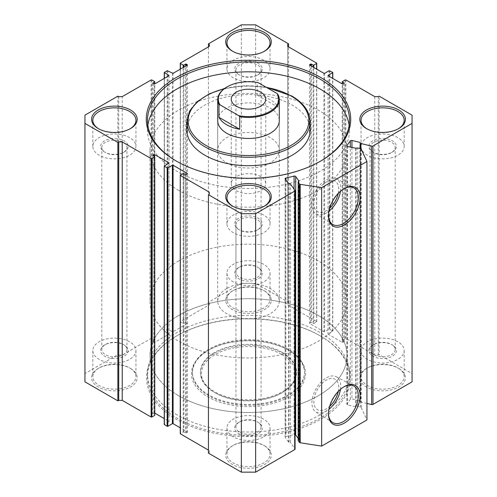 <?xml version="1.0" encoding="UTF-8"?>
<svg xmlns="http://www.w3.org/2000/svg" width="497" height="497" viewBox="0 0 497 497"><rect width="100%" height="100%" fill="white"/><g stroke="black" fill="none" stroke-linecap="round" stroke-linejoin="round"><path stroke-width="0.37" stroke-dasharray="2.48 1.86" d="M343.843 188.792A21.079 12.17 120 0 0 343.402 189.034L344.297 188.518L343.402 189.04A21.079 12.17 120 0 0 343.402 189.04A21.079 12.17 120 0 0 328.498 214.853A21.079 12.17 120 0 0 328.505 215.356M343.843 386.896A21.079 12.17 120 0 0 343.402 387.144L344.297 386.629L343.402 387.144A21.079 12.17 120 0 0 328.498 412.964A21.079 12.17 120 0 0 328.505 413.467M319.913 335.686L320.608 336.09A101.978 58.876 0 0 0 176.392 336.09A101.978 58.876 0 0 0 176.392 419.356A101.978 58.876 0 0 0 320.608 419.356A101.978 58.876 0 0 0 320.608 336.09L319.913 335.686A100.997 58.311 180 0 1 349.497 376.919A100.997 58.311 180 0 1 287.148 430.787A100.997 58.311 180 0 1 177.087 418.151A100.997 58.311 180 0 1 147.503 376.919A100.997 58.311 180 0 1 177.087 335.686A100.997 58.311 180 0 1 319.913 335.686M288.136 350.012L288.832 350.416A57.037 32.932 0 0 0 208.168 350.416A57.037 32.932 0 0 0 208.168 396.985A57.037 32.932 0 0 0 288.832 396.985A57.037 32.932 0 0 0 288.832 350.416L288.136 350.012A56.049 32.361 180 0 1 304.549 372.899A56.049 32.361 180 0 1 269.952 402.794A56.049 32.361 180 0 1 208.864 395.78A56.049 32.361 180 0 1 192.451 372.899A56.049 32.361 180 0 1 208.864 350.012A56.049 32.361 180 0 1 288.136 350.012M281.768 354.491A47.047 27.161 180 0 1 281.768 392.91A47.047 27.161 180 0 1 215.232 392.91L214.536 392.506A48.035 27.733 0 0 0 282.464 392.506A48.035 27.733 0 0 0 296.535 372.899A48.035 27.733 0 0 0 282.464 353.286A48.035 27.733 0 0 0 230.117 347.273A48.035 27.733 0 0 0 200.465 372.899A48.035 27.733 0 0 0 214.536 392.506L215.232 392.91A47.047 27.161 180 0 1 215.232 354.491A47.047 27.161 180 0 1 281.768 354.491M282.464 352.485A48.035 27.733 180 0 1 296.535 372.091A48.035 27.733 180 0 1 266.883 397.712A48.035 27.733 180 0 1 214.536 391.698A48.035 27.733 180 0 1 200.465 372.091A48.035 27.733 180 0 1 230.117 346.471A48.035 27.733 180 0 1 282.464 352.485M208.864 394.972A56.049 32.361 180 0 1 192.451 372.091A56.049 32.361 180 0 1 227.048 342.197A56.049 32.361 180 0 1 288.136 349.211A56.049 32.361 180 0 1 304.549 372.091A56.049 32.361 180 0 1 269.952 401.992A56.049 32.361 180 0 1 208.864 394.972M177.087 414.933A100.997 58.311 180 0 1 147.503 373.701A100.997 58.311 180 0 1 209.852 319.832A100.997 58.311 180 0 1 319.913 332.468A100.997 58.311 180 0 1 349.497 373.701A100.997 58.311 180 0 1 287.148 427.569A100.997 58.311 180 0 1 177.087 414.933M340.451 191.289A20.352 11.754 120 0 0 336.264 178.628A20.352 11.754 120 0 0 326.305 179.759A20.352 11.754 120 0 0 313.067 197.502A20.352 11.754 120 0 0 315.918 213.878A20.352 11.754 120 0 0 326.305 212.996A20.352 11.754 120 0 0 328.971 211.169M338.264 193.383A17.581 10.151 120 0 0 335.096 181.15A17.581 10.151 120 0 0 326.305 182.02A17.581 10.151 120 0 0 314.818 197.514A17.581 10.151 120 0 0 317.515 211.604A17.581 10.151 120 0 0 326.305 210.734A17.581 10.151 120 0 0 329.691 208.237M338.24 193.408A17.581 10.151 120 0 0 335.077 181.144A17.581 10.151 120 0 0 326.287 182.014A17.581 10.151 120 0 0 314.8 197.508A17.581 10.151 120 0 0 317.496 211.592A17.581 10.151 120 0 0 326.287 210.722A17.581 10.151 120 0 0 329.704 208.2M340.451 389.399A20.352 11.754 120 0 0 336.264 376.738A20.352 11.754 120 0 0 326.305 377.869A20.352 11.754 120 0 0 313.067 395.606A20.352 11.754 120 0 0 315.918 411.988A20.352 11.754 120 0 0 326.305 411.106A20.352 11.754 120 0 0 328.971 409.279M338.264 391.493A17.581 10.151 120 0 0 335.096 379.261A17.581 10.151 120 0 0 326.305 380.13A17.581 10.151 120 0 0 314.818 395.624A17.581 10.151 120 0 0 317.515 409.714A17.581 10.151 120 0 0 326.305 408.838A17.581 10.151 120 0 0 329.691 406.341M338.24 391.518A17.581 10.151 120 0 0 335.077 379.248A17.581 10.151 120 0 0 326.287 380.118A17.581 10.151 120 0 0 314.8 395.612A17.581 10.151 120 0 0 317.496 409.702A17.581 10.151 120 0 0 326.287 408.832A17.581 10.151 120 0 0 329.704 406.31M288.521 183.604L288.521 442.05L289.099 442.218A1.23 0.708 180 0 1 290.54 442.634L290.54 184.188M366.941 403.434L360.928 401.992A1.23 0.708 180 0 1 360.53 401.837A1.23 0.708 180 0 1 360.17 401.334A1.23 0.708 180 0 1 360.207 401.16L351.938 398.917A1.23 0.708 0 0 0 350.329 399.302L346.937 404.036A1.23 0.708 0 0 0 346.844 404.303A1.23 0.708 0 0 0 347.602 404.962L356.194 406.757A1.23 0.708 180 0 1 357.728 406.459L360.487 407.118A1.23 0.708 180 0 1 361.201 407.596L366.941 419.959M176.652 161.258A100.997 58.311 0 0 0 177.087 161.513L176.218 161.009L177.087 161.513A100.997 58.311 0 0 0 319.913 161.513A100.997 58.311 0 0 0 320.348 161.258M178.827 395.823A98.53 56.888 180 0 1 149.97 355.597A98.53 56.888 180 0 1 210.796 303.046A98.53 56.888 180 0 1 318.173 315.378A98.53 56.888 180 0 1 347.03 355.597A98.53 56.888 180 0 1 286.204 408.155A98.53 56.888 180 0 1 178.827 395.823M178.827 190.475A98.53 56.888 180 0 1 149.97 150.249A98.53 56.888 180 0 1 210.796 97.692A98.53 56.888 180 0 1 318.173 110.023A98.53 56.888 180 0 1 347.03 150.249A98.53 56.888 180 0 1 286.204 202.807A98.53 56.888 180 0 1 178.827 190.475M279.289 150.249L279.289 120.684A30.789 17.774 0 0 0 270.275 108.116A30.789 17.774 0 0 0 236.715 104.258A30.789 17.774 0 0 0 217.711 120.684L217.711 150.249A30.789 17.774 180 0 1 236.715 133.83A30.789 17.774 180 0 1 270.275 137.681A30.789 17.774 180 0 1 279.289 150.249A30.789 17.774 180 0 1 260.285 166.675A30.789 17.774 180 0 1 226.725 162.823A30.789 17.774 180 0 1 217.711 150.249M310.085 130.139A61.585 35.554 0 0 0 292.043 104.997A61.585 35.554 0 0 0 224.936 97.288A61.585 35.554 0 0 0 186.915 130.139M147.87 125.213A100.997 58.311 0 0 0 147.503 130.139A100.997 58.311 0 0 0 177.087 171.366A100.997 58.311 0 0 0 287.148 184.008A100.997 58.311 0 0 0 349.497 130.139A100.997 58.311 0 0 0 349.13 125.213M98.717 128.829A21.551 12.444 0 0 0 99.139 129.083L98.269 128.58L99.139 129.083A21.551 12.444 0 0 0 129.624 129.083A21.551 12.444 0 0 0 130.046 128.829M366.954 128.829A21.551 12.444 0 0 0 367.376 129.083L366.506 128.58L367.376 129.083A21.551 12.444 0 0 0 397.861 129.083A21.551 12.444 0 0 0 398.283 128.829M129.624 367.917L130.494 368.42A22.787 13.152 0 0 0 98.269 368.42A22.787 13.152 0 0 0 98.269 387.026A22.787 13.152 0 0 0 130.494 387.026A22.787 13.152 0 0 0 130.494 368.42L129.624 367.917A21.551 12.444 180 0 1 135.936 376.72A21.551 12.444 180 0 1 122.629 388.213A21.551 12.444 180 0 1 99.139 385.517A21.551 12.444 180 0 1 92.827 376.72A21.551 12.444 180 0 1 99.139 367.917A21.551 12.444 180 0 1 129.624 367.917M397.861 367.917L398.731 368.42A22.787 13.152 0 0 0 366.506 368.42A22.787 13.152 0 0 0 366.506 387.026A22.787 13.152 0 0 0 398.731 387.026A22.787 13.152 0 0 0 398.731 368.42L397.861 367.917A21.551 12.444 180 0 1 404.173 376.72A21.551 12.444 180 0 1 390.866 388.213A21.551 12.444 180 0 1 367.376 385.517A21.551 12.444 180 0 1 361.064 376.72A21.551 12.444 180 0 1 367.376 367.917A21.551 12.444 180 0 1 397.861 367.917M391.499 344.44L392.369 344.937A13.792 7.964 0 0 0 372.862 344.943A13.792 7.964 0 0 0 372.862 356.2A13.792 7.964 0 0 0 392.369 356.2A13.792 7.964 0 0 0 392.369 344.943A13.792 7.964 0 0 0 392.369 344.937L391.499 344.44A12.562 7.25 180 0 1 395.183 349.565A12.562 7.25 180 0 1 387.424 356.268A12.562 7.25 180 0 1 373.732 354.696A12.562 7.25 180 0 1 370.054 349.565A12.562 7.25 180 0 1 373.732 344.44A12.562 7.25 180 0 1 391.499 344.44M123.268 344.44L124.138 344.937A13.792 7.964 0 0 0 104.631 344.943A13.792 7.964 0 0 0 104.631 356.2A13.792 7.964 0 0 0 124.138 356.2A13.792 7.964 0 0 0 124.138 344.943A13.792 7.964 0 0 0 124.138 344.937L123.268 344.44A12.562 7.25 180 0 1 126.946 349.565A12.562 7.25 180 0 1 119.187 356.268A12.562 7.25 180 0 1 105.501 354.696A12.562 7.25 180 0 1 101.817 349.565A12.562 7.25 180 0 1 105.501 344.44A12.562 7.25 180 0 1 123.268 344.44M105.501 152.56L104.631 152.063A13.792 7.964 180 0 1 104.631 152.057A13.792 7.964 180 0 1 104.631 140.8A13.792 7.964 180 0 1 124.138 140.8A13.792 7.964 180 0 1 124.138 152.057A13.792 7.964 180 0 1 104.631 152.063L105.501 152.56A12.562 7.25 0 0 0 123.268 152.56A12.562 7.25 0 0 0 126.946 147.435A12.562 7.25 0 0 0 123.268 142.304A12.562 7.25 0 0 0 109.576 140.732A12.562 7.25 0 0 0 101.817 147.435A12.562 7.25 0 0 0 105.501 152.56M373.732 152.56L372.862 152.063A13.792 7.964 180 0 1 372.862 152.057A13.792 7.964 180 0 1 372.862 140.8A13.792 7.964 180 0 1 392.369 140.8A13.792 7.964 180 0 1 392.369 152.057A13.792 7.964 180 0 1 372.862 152.063L373.732 152.56A12.562 7.25 0 0 0 391.499 152.56A12.562 7.25 0 0 0 395.183 147.435A12.562 7.25 0 0 0 391.499 142.304A12.562 7.25 0 0 0 377.813 140.732A12.562 7.25 0 0 0 370.054 147.435A12.562 7.25 0 0 0 373.732 152.56M232.838 206.261A21.551 12.444 0 0 0 233.261 206.516L232.391 206.013L233.261 206.516A21.551 12.444 0 0 0 263.739 206.516A21.551 12.444 0 0 0 264.162 206.261M263.739 290.484L264.609 290.987A22.787 13.152 0 0 0 232.391 290.987A22.787 13.152 0 0 0 232.391 309.594A22.787 13.152 0 0 0 264.609 309.594A22.787 13.152 0 0 0 264.609 290.987L263.739 290.484A21.551 12.444 180 0 1 270.051 299.287A21.551 12.444 180 0 1 256.75 310.78A21.551 12.444 180 0 1 233.261 308.084A21.551 12.444 180 0 1 226.949 299.287A21.551 12.444 180 0 1 233.261 290.484A21.551 12.444 180 0 1 263.739 290.484M263.739 445.349L264.609 445.852A22.787 13.152 0 0 0 232.391 445.852A22.787 13.152 0 0 0 232.391 464.459A22.787 13.152 0 0 0 264.609 464.459A22.787 13.152 0 0 0 264.609 445.852L263.739 445.349A21.551 12.444 180 0 1 270.051 454.152A21.551 12.444 180 0 1 256.75 465.646A21.551 12.444 180 0 1 233.261 462.949A21.551 12.444 180 0 1 226.949 454.152A21.551 12.444 180 0 1 233.261 445.349A21.551 12.444 180 0 1 263.739 445.349M239.616 229.993L238.746 229.49A13.792 7.964 180 0 1 238.746 218.226A13.792 7.964 180 0 1 258.254 218.233A13.792 7.964 180 0 1 258.254 229.49A13.792 7.964 180 0 1 238.746 229.49L239.616 229.993A12.562 7.25 0 0 0 257.384 229.993A12.562 7.25 0 0 0 261.062 224.868A12.562 7.25 0 0 0 257.384 219.736A12.562 7.25 0 0 0 243.692 218.164A12.562 7.25 0 0 0 235.938 224.868A12.562 7.25 0 0 0 239.616 229.993M239.616 75.134L238.746 74.631A13.792 7.964 180 0 1 238.746 63.367A13.792 7.964 180 0 1 258.254 63.367A13.792 7.964 180 0 1 258.254 74.631A13.792 7.964 180 0 1 238.746 74.631L239.616 75.134A12.562 7.25 0 0 0 257.384 75.134A12.562 7.25 0 0 0 261.062 70.002A12.562 7.25 0 0 0 257.384 64.871A12.562 7.25 0 0 0 243.692 63.299A12.562 7.25 0 0 0 235.938 70.002A12.562 7.25 0 0 0 239.616 75.134M257.384 267.007L258.254 267.51A13.792 7.964 0 0 0 238.746 267.51A13.792 7.964 0 0 0 238.746 278.767A13.792 7.964 0 0 0 258.254 278.774A13.792 7.964 0 0 0 258.254 267.51L257.384 267.007A12.562 7.25 180 0 1 261.062 272.132A12.562 7.25 180 0 1 253.308 278.836A12.562 7.25 180 0 1 239.616 277.264A12.562 7.25 180 0 1 235.938 272.132A12.562 7.25 180 0 1 239.616 267.007A12.562 7.25 180 0 1 257.384 267.007M257.384 421.866L258.254 422.369A13.792 7.964 0 0 0 238.746 422.369A13.792 7.964 0 0 0 238.746 433.632A13.792 7.964 0 0 0 258.254 433.632A13.792 7.964 0 0 0 258.254 422.369L257.384 421.866A12.562 7.25 180 0 1 261.062 426.998A12.562 7.25 180 0 1 253.308 433.701A12.562 7.25 180 0 1 239.616 432.129A12.562 7.25 180 0 1 235.938 426.998A12.562 7.25 180 0 1 239.616 421.866A12.562 7.25 180 0 1 257.384 421.866M232.838 51.396A21.551 12.444 0 0 0 233.261 51.651L232.391 51.148L233.261 51.651A21.551 12.444 0 0 0 263.739 51.651A21.551 12.444 0 0 0 264.162 51.396M263.739 264.342A21.551 12.444 0 0 0 240.25 261.639A21.551 12.444 0 0 0 226.949 273.139A21.551 12.444 0 0 0 233.261 281.936A21.551 12.444 0 0 0 256.75 284.638A21.551 12.444 0 0 0 270.051 273.139A21.551 12.444 0 0 0 263.739 264.342M263.739 419.207A21.551 12.444 0 0 0 240.25 416.505A21.551 12.444 0 0 0 226.949 428.004A21.551 12.444 0 0 0 233.261 436.801A21.551 12.444 0 0 0 256.75 439.497A21.551 12.444 0 0 0 270.051 428.004A21.551 12.444 0 0 0 263.739 419.207M129.624 341.774A21.551 12.444 0 0 0 106.134 339.072A21.551 12.444 0 0 0 92.827 350.571A21.551 12.444 0 0 0 99.139 359.368A21.551 12.444 0 0 0 122.629 362.071A21.551 12.444 0 0 0 135.936 350.571A21.551 12.444 0 0 0 129.624 341.774M397.861 341.774A21.551 12.444 0 0 0 374.371 339.072A21.551 12.444 0 0 0 361.064 350.571A21.551 12.444 0 0 0 367.376 359.368A21.551 12.444 0 0 0 390.866 362.071A21.551 12.444 0 0 0 404.173 350.571A21.551 12.444 0 0 0 397.861 341.774M263.739 60.199A21.551 12.444 0 0 0 240.25 57.503A21.551 12.444 0 0 0 226.949 68.996A21.551 12.444 0 0 0 233.261 77.793A21.551 12.444 0 0 0 256.75 80.495A21.551 12.444 0 0 0 270.051 68.996A21.551 12.444 0 0 0 263.739 60.199M263.739 215.064A21.551 12.444 0 0 0 240.25 212.362A21.551 12.444 0 0 0 226.949 223.861A21.551 12.444 0 0 0 233.261 232.658A21.551 12.444 0 0 0 256.75 235.361A21.551 12.444 0 0 0 270.051 223.861A21.551 12.444 0 0 0 263.739 215.064M129.624 137.632A21.551 12.444 0 0 0 106.134 134.929A21.551 12.444 0 0 0 92.827 146.429A21.551 12.444 0 0 0 99.139 155.226A21.551 12.444 0 0 0 122.629 157.928A21.551 12.444 0 0 0 135.936 146.429A21.551 12.444 0 0 0 129.624 137.632M397.861 137.632A21.551 12.444 0 0 0 374.371 134.929A21.551 12.444 0 0 0 361.064 146.429A21.551 12.444 0 0 0 367.376 155.226A21.551 12.444 0 0 0 390.866 157.928A21.551 12.444 0 0 0 404.173 146.429A21.551 12.444 0 0 0 397.861 137.632M288.521 442.05L285.216 437.441L285.216 178.995M294.976 190.376L294.976 448.822L290.54 442.634M208.442 453.146L209.312 452.643L209.312 450.63L208.442 450.127M180.399 175.087L180.399 433.533L183.182 431.924L185.623 432.93L187.506 432.129L180.249 427.818M164.37 165.836L164.37 424.283L169.042 421.468L164.227 418.567M154.76 413.106L153.921 413.019L152.734 413.827L154.617 415.032L154.617 156.586L154.617 413.019M84.944 381.845L84.944 115.155M118.74 96.648L118.74 355.094L117.864 354.591L84.944 373.601M118.74 355.094L122.219 355.094L151.131 338.401L154.617 340.01L152.734 341.619L154.617 342.427L168.899 334.183L168.899 333.779L164.37 331.164L164.37 330.76L167.856 329.151L172.384 331.766L173.08 331.766L187.363 323.522L186.319 322.516L183.182 323.522L180.399 321.913L180.399 321.509L209.312 304.816L209.312 302.803L208.442 302.3L208.442 46.873M241.356 24.85L241.356 283.296L208.442 302.3M241.356 283.296L255.644 283.296L255.644 24.85M287.688 302.803L287.688 46.37L287.688 302.803L288.558 302.3L255.644 283.296M287.688 304.816L316.601 321.509L316.601 321.913L313.818 323.522L311.377 322.516L309.637 323.118L309.637 323.522L323.92 331.766L324.616 331.766L329.144 329.151L332.63 330.76L332.63 331.164L328.101 333.779L328.101 334.183L342.383 342.427L344.266 341.619L342.383 340.01L345.869 338.401L374.781 355.094L378.26 355.094L379.136 354.591L379.136 96.151M412.056 115.155L412.056 373.601L379.136 354.591M412.056 373.601L412.056 381.845M298.181 440.51A1.23 0.708 180 0 1 298.784 439.901L298.989 181.318M298.181 438.422L298.989 439.547M295.069 434.571A1.23 0.708 0 0 0 294.075 434.552L294.075 189.115M285.881 179.926L285.881 436.515L294.075 434.552M285.881 436.515A1.23 0.708 0 0 0 285.116 437.167A1.23 0.708 0 0 0 285.216 437.441M288.558 302.3L288.558 46.873M117.864 354.591L117.864 96.151M122.219 355.094L122.219 96.648M209.312 302.803L209.312 304.816M374.781 96.648L374.781 355.094M378.26 355.094L378.26 96.648M209.312 450.63L209.312 452.643M260.695 176.597A17.246 9.952 -0 0 0 241.902 174.441A17.246 9.952 -0 0 0 231.254 183.635A17.246 9.952 -0 0 0 236.305 190.674A17.246 9.952 -0 0 0 255.098 192.836A17.246 9.952 -0 0 0 265.746 183.635A17.246 9.952 -0 0 0 260.695 176.597M178.827 315.378A98.53 56.888 0 0 0 149.97 355.597A98.53 56.888 0 0 0 210.796 408.155A98.53 56.888 0 0 0 318.173 395.823A98.53 56.888 0 0 0 347.03 355.597A98.53 56.888 0 0 0 286.204 303.046A98.53 56.888 0 0 0 178.827 315.378M178.827 260.869A98.53 56.888 0 0 0 149.97 301.095A98.53 56.888 0 0 0 210.796 353.653A98.53 56.888 0 0 0 318.173 341.321A98.53 56.888 0 0 0 347.03 301.095A98.53 56.888 0 0 0 286.204 248.537A98.53 56.888 0 0 0 178.827 260.869M226.725 288.527A30.789 17.774 0 0 0 217.711 301.095A30.789 17.774 0 0 0 236.715 317.521A30.789 17.774 0 0 0 270.275 313.663A30.789 17.774 0 0 0 279.289 301.095A30.789 17.774 0 0 0 260.285 284.669A30.789 17.774 0 0 0 226.725 288.527M226.725 87.099A30.789 17.774 180 0 1 257.316 82.632L258.272 82.682M257.316 95.207L278.003 107.147A30.789 17.774 180 0 0 257.316 95.207L257.316 82.632M278.003 107.147L278.003 94.579M289.099 442.218L289.099 183.772M360.207 142.714L360.207 401.16M186.915 121.69A61.585 35.554 180 0 1 224.936 88.845A61.585 35.554 180 0 1 292.043 96.548A61.585 35.554 180 0 1 310.085 121.69M266.485 87.429A60.348 34.84 0 0 0 224.116 88.814M183.182 323.522L183.182 67.486M180.399 69.095L180.399 321.913M185.623 322.516L185.623 66.082M183.878 67.089L183.878 323.522M187.363 323.118L187.363 323.522M186.319 65.679L186.319 322.516M173.08 331.766L173.08 73.32M167.856 329.151L167.856 70.704M172.384 73.32L172.384 331.766M151.833 338.401L151.833 79.955M154.617 81.564L154.617 340.01M168.899 333.779L168.899 334.183M164.37 78.346L164.37 331.164M154.617 342.427L154.617 340.414M152.877 341.824L152.877 341.42M153.921 83.981L153.921 342.427M164.37 330.76L164.37 72.314M167.16 70.704L167.16 329.151M151.131 79.955L151.131 338.401M180.399 321.509L180.399 63.063M342.383 340.01L342.383 81.564M345.166 79.955L345.166 338.401M344.123 341.42L344.123 341.824M342.383 342.427L342.383 340.414M343.079 342.427L343.079 83.981M328.101 334.183L328.101 333.779M332.63 331.164L332.63 78.346M316.601 321.913L316.601 69.095M313.818 67.486L313.818 323.522M324.616 331.766L324.616 73.32M329.144 70.704L329.144 329.151M309.637 323.522L309.637 323.118M323.92 73.32L323.92 331.766M310.681 322.516L310.681 65.679M313.122 323.522L313.122 67.089M311.377 66.082L311.377 322.516M152.877 414.026L152.877 413.622M153.921 413.019L153.921 156.182M168.899 421.263L168.899 421.667M183.182 173.478L183.182 431.924M187.363 431.924L187.363 432.328M186.319 432.93L186.319 174.484M183.878 431.924L183.878 173.478M185.623 174.484L185.623 432.93M329.84 329.151L329.84 70.704M332.63 72.314L332.63 330.76M316.601 63.063L316.601 321.509M345.869 338.401L345.869 79.955M361.201 407.596L361.201 149.15M360.928 148.858L360.928 401.992M357.728 406.459L357.728 148.013M360.487 148.671L360.487 407.118M355.585 148.423L355.585 406.869M347.602 404.962L347.602 146.516M346.937 146.13L346.937 404.036M350.329 399.302L350.329 147.168M359.921 400.831L359.921 148.541M351.938 147.553L351.938 398.917M298.784 181.455L298.784 439.901M356.194 406.757L356.194 148.311M177.087 335.686L176.392 336.09M208.864 350.012L208.168 350.416M281.768 392.91L282.464 392.506M296.535 372.899L296.535 372.091M192.451 372.091L192.451 372.899M147.503 373.701L147.503 376.919M336.264 178.628L353.715 187.866M336.264 376.738L353.715 385.976M360.17 401.334L360.17 148.597M149.97 150.249L149.97 301.095M147.503 130.139L147.503 120.28M99.139 367.917L98.269 368.42M367.376 367.917L366.506 368.42M373.732 344.44L372.862 344.943M105.501 344.44L104.631 344.943M233.261 290.484L232.391 290.987M233.261 445.349L232.391 445.852M239.616 267.007L238.746 267.51M239.616 421.866L238.746 422.369M226.949 273.139L226.949 299.287M226.949 428.004L226.949 454.152M92.827 350.571L92.827 376.72M361.064 350.571L361.064 376.72M370.054 349.565L370.054 147.435M101.817 349.565L101.817 147.435M235.938 426.998L235.938 224.868M235.938 272.132L235.938 70.002M226.949 68.996L226.949 42.848M226.949 223.861L226.949 197.713M92.827 146.429L92.827 120.28M361.064 146.429L361.064 120.28M404.173 146.429L404.173 120.28M135.936 146.429L135.936 120.28M270.051 223.861L270.051 197.713M270.051 68.996L270.051 42.848M261.062 272.132L261.062 70.002M261.062 426.998L261.062 224.868M126.946 349.565L126.946 147.435M395.183 349.565L395.183 147.435M404.173 350.571L404.173 376.72M135.936 350.571L135.936 376.72M270.051 428.004L270.051 454.152M270.051 273.139L270.051 299.287M263.739 51.651L264.609 51.148M257.384 75.134L258.254 74.631M257.384 229.993L258.254 229.49M263.739 206.516L264.609 206.013M391.499 152.56L392.369 152.057M123.268 152.56L124.138 152.057M397.861 129.083L398.731 128.58M129.624 129.083L130.494 128.58M349.497 130.139L349.497 120.28M347.03 150.249L347.03 301.095M265.876 87.074L245.077 85.67L224.669 88.41M319.913 161.513L320.782 161.009M154.76 340.215L154.76 83.894M152.734 83.173L152.734 341.619M169.042 75.532L169.042 333.978M164.227 78.433L164.227 330.965M187.506 64.871L187.506 323.317M180.249 69.182L180.249 321.708M316.751 321.708L316.751 69.182M309.494 64.871L309.494 323.317M332.773 330.965L332.773 78.433M327.958 75.532L327.958 333.978M344.266 83.173L344.266 341.619M342.24 340.215L342.24 83.894M187.506 173.683L187.506 432.129M169.042 163.022L169.042 421.468M152.734 155.381L152.734 413.827M285.116 178.721L285.116 437.167M346.844 145.857L346.844 404.303M299.026 439.659L299.026 181.212M360.226 401.091L360.226 142.645M315.918 411.988L332.642 422.475M315.918 213.878L332.642 224.371M349.497 373.701L349.497 376.919M304.549 372.091L304.549 372.899M200.465 372.899L200.465 372.091M328.498 412.964L328.498 413.995M328.498 214.853L328.498 215.891M231.254 183.635L231.254 99.164M217.711 301.095L217.711 120.684M279.289 301.095L279.289 120.684M265.746 183.635L265.746 99.164"/><path stroke-width="0.75" d="M344.297 188.518L344.297 188.518A22.346 12.903 -60 0 1 360.101 197.644A22.346 12.903 -60 0 1 344.297 225.011A22.346 12.903 -60 0 1 328.498 215.891A22.346 12.903 -60 0 1 344.297 188.518L344.297 188.518M328.505 215.356A21.079 12.17 120 0 0 332.642 224.371A21.079 12.17 120 0 0 343.402 223.457A21.079 12.17 120 0 0 357.231 204.683A21.079 12.17 120 0 0 353.715 187.866A21.079 12.17 120 0 0 343.843 188.792M344.297 386.629L344.297 386.629A22.346 12.903 -60 0 1 360.101 395.749A22.346 12.903 -60 0 1 344.297 423.121A22.346 12.903 -60 0 1 328.498 413.995A22.346 12.903 -60 0 1 344.297 386.629L344.297 386.629M328.505 413.467A21.079 12.17 120 0 0 332.642 422.475A21.079 12.17 120 0 0 343.402 421.568A21.079 12.17 120 0 0 357.231 402.787A21.079 12.17 120 0 0 353.715 385.976A21.079 12.17 120 0 0 343.843 386.896M328.971 211.169A20.352 11.754 120 0 0 340.451 191.289M329.691 208.237A17.581 10.151 120 0 0 338.264 193.383M329.704 208.2A17.581 10.151 120 0 0 338.24 193.408M328.971 409.279A20.352 11.754 120 0 0 340.451 389.399M329.691 406.341A17.581 10.151 120 0 0 338.264 391.493M329.704 406.31A17.581 10.151 120 0 0 338.24 391.518M255.644 213.704L255.644 472.15L241.356 472.15L208.442 453.146L208.442 194.7L241.356 213.704L255.644 213.704L294.709 191.146A1.23 0.708 0 0 0 295.069 190.643A1.23 0.708 0 0 0 294.976 190.376L290.54 184.188A1.23 0.708 0 0 0 289.099 183.772L288.521 183.604L285.216 178.995A1.23 0.708 180 0 1 285.116 178.721A1.23 0.708 180 0 1 285.881 178.069L294.075 176.106A1.23 0.708 180 0 1 295.417 176.261A1.23 0.708 180 0 1 295.684 176.491L298.989 181.101L298.784 181.455A1.23 0.708 0 0 0 298.181 182.064A1.23 0.708 0 0 0 298.275 182.337L299.418 183.933A1.23 0.708 0 0 0 300.238 184.344L321.652 187.661L366.941 161.513L361.201 149.15A1.23 0.708 0 0 0 360.487 148.671L357.728 148.013A1.23 0.708 0 0 0 356.194 148.311L347.602 146.516A1.23 0.708 180 0 1 346.844 145.857A1.23 0.708 180 0 1 346.937 145.59L346.937 146.13M359.921 148.541L360.207 142.714A1.23 0.708 0 0 0 360.17 142.887A1.23 0.708 0 0 0 360.53 143.391A1.23 0.708 0 0 0 360.928 143.546L360.928 148.858M295.684 176.491L295.684 434.937A1.23 0.708 0 0 0 295.417 434.707A1.23 0.708 0 0 0 295.069 434.571M176.218 161.009L176.218 161.009A102.227 59.019 180 0 1 176.218 77.544A102.227 59.019 180 0 1 320.782 77.544A102.227 59.019 180 0 1 320.782 161.009A102.227 59.019 180 0 1 176.218 161.009M320.348 161.258A100.997 58.311 0 0 0 349.497 120.28A100.997 58.311 0 0 0 319.913 79.054A100.997 58.311 0 0 0 209.852 66.412A100.997 58.311 0 0 0 147.503 120.28A100.997 58.311 0 0 0 176.652 161.258M217.711 99.667L217.711 120.684A30.789 17.774 0 0 0 226.725 133.252A30.789 17.774 0 0 0 260.285 137.11A30.789 17.774 0 0 0 279.289 120.684L279.289 99.667A30.789 17.774 180 0 1 270.275 112.235A30.789 17.774 180 0 1 239.684 116.702L239.684 129.27A30.789 17.774 180 0 1 218.997 117.329L218.997 104.761A30.789 17.774 180 0 1 217.711 99.667A30.789 17.774 180 0 1 226.725 87.099L227.16 86.845A30.174 17.42 0 0 0 219.947 104.805L238.728 115.646A30.174 17.42 0 0 0 269.84 111.483A30.174 17.42 0 0 0 277.053 93.523L278.003 94.579A30.789 17.774 180 0 1 279.289 99.667M204.957 155.275A61.585 35.554 0 0 0 272.064 162.985A61.585 35.554 0 0 0 310.085 130.139L310.085 121.69A61.585 35.554 180 0 1 272.064 154.536A61.585 35.554 180 0 1 204.957 146.832A61.585 35.554 180 0 1 186.915 121.69L186.915 130.139A61.585 35.554 0 0 0 204.957 155.275M349.13 125.213A100.997 58.311 0 0 0 319.913 88.907A100.997 58.311 0 0 0 213.834 75.37A100.997 58.311 0 0 0 147.87 125.213M98.269 128.58L98.269 128.58A22.787 13.152 180 0 1 98.269 109.974A22.787 13.152 180 0 1 130.494 109.974A22.787 13.152 180 0 1 130.494 128.58A22.787 13.152 180 0 1 98.269 128.58M130.046 128.829A21.551 12.444 0 0 0 135.936 120.28A21.551 12.444 0 0 0 129.624 111.483A21.551 12.444 0 0 0 106.134 108.787A21.551 12.444 0 0 0 92.827 120.28A21.551 12.444 0 0 0 98.717 128.829M366.506 128.58L366.506 128.58A22.787 13.152 180 0 1 366.506 109.974A22.787 13.152 180 0 1 398.731 109.974A22.787 13.152 180 0 1 398.731 128.58A22.787 13.152 180 0 1 366.506 128.58M398.283 128.829A21.551 12.444 0 0 0 404.173 120.28A21.551 12.444 0 0 0 397.861 111.483A21.551 12.444 0 0 0 374.371 108.787A21.551 12.444 0 0 0 361.064 120.28A21.551 12.444 0 0 0 366.954 128.829M232.391 206.013L232.391 206.013A22.787 13.152 180 0 1 232.391 187.406A22.787 13.152 180 0 1 264.609 187.406A22.787 13.152 180 0 1 264.609 206.013A22.787 13.152 180 0 1 232.391 206.013M264.162 206.261A21.551 12.444 0 0 0 270.051 197.713A21.551 12.444 0 0 0 263.739 188.916A21.551 12.444 0 0 0 240.25 186.22A21.551 12.444 0 0 0 226.949 197.713A21.551 12.444 0 0 0 232.838 206.261M232.391 51.148L232.391 51.148A22.787 13.152 180 0 1 232.391 32.541A22.787 13.152 180 0 1 264.609 32.541A22.787 13.152 180 0 1 264.609 51.148A22.787 13.152 180 0 1 232.391 51.148M264.162 51.396A21.551 12.444 0 0 0 270.051 42.848A21.551 12.444 0 0 0 263.739 34.051A21.551 12.444 0 0 0 240.25 31.354A21.551 12.444 0 0 0 226.949 42.848A21.551 12.444 0 0 0 232.838 51.396M255.644 472.15L294.709 449.592L294.709 191.146M350.329 147.168L350.329 140.856L346.937 145.59M350.329 140.856A1.23 0.708 180 0 1 351.938 140.471L351.938 147.553M359.921 142.384L351.938 140.471M371.644 146.112A1.23 0.708 0 0 0 372.986 145.956L372.986 404.403A1.23 0.708 180 0 1 371.644 404.558L371.644 146.112L360.928 143.546M372.986 145.956L412.056 123.399L412.056 115.155L379.136 96.151L378.26 96.648L374.781 96.648L345.869 79.955L345.166 79.955L342.24 81.769L342.383 83.981L344.123 83.378L344.123 82.974L342.383 81.968M344.123 82.974L344.123 83.378M328.101 75.737L328.101 75.333L328.101 75.737L342.383 83.981M332.63 78.346L332.63 72.717L328.101 75.333M332.63 72.717L332.63 72.314L329.144 70.704L324.616 73.32L323.92 73.32L309.637 65.076L309.637 64.672L309.637 65.076M310.681 65.679L310.681 64.07L309.637 64.672M310.681 64.07L311.377 64.07L311.377 66.082M313.122 67.089L313.122 65.076L311.377 64.07M313.122 65.076L313.818 65.076L313.818 67.486M316.601 69.095L316.601 63.467L313.818 65.076M316.601 63.467L316.601 63.063L287.688 46.37L287.688 44.357L287.688 46.37M288.558 46.873L288.558 43.854L287.688 44.357M288.558 43.854L255.644 24.85L241.356 24.85L208.442 43.854L209.312 44.357L209.312 46.37L209.312 44.357M183.182 67.486L183.182 65.076L180.399 63.467L180.399 63.063L209.312 46.37M183.182 65.076L183.878 65.076L183.878 67.089M185.623 66.082L185.623 64.07L183.878 65.076M185.623 64.07L186.319 64.07L186.319 65.679M187.363 64.672L187.363 65.076L186.319 64.07M168.899 75.333L168.899 75.737L168.899 75.333L164.227 72.519L167.16 70.704L173.08 73.32L187.363 65.076M152.877 83.378L152.877 82.974L152.877 83.378L154.617 83.981L168.899 75.737M154.617 83.981L154.617 81.968L152.877 82.974M154.617 81.968L154.617 81.564L151.833 79.955L151.131 79.955L122.219 96.648L118.74 96.648L117.864 96.151L84.944 115.155L84.944 123.399L117.864 142.409L118.74 141.906L122.219 141.906L122.219 400.352L118.74 400.352L117.864 400.849L117.864 142.409M154.617 415.032L154.617 415.436L151.833 417.045L151.131 417.045L151.131 158.599L122.219 141.906M151.131 158.599L151.833 158.599L151.833 417.045M154.617 415.436L154.617 156.99L151.833 158.599M154.617 156.99L152.877 155.176L152.877 155.58M153.921 156.182L153.921 154.573L152.877 155.176M153.921 154.573L154.617 154.573L154.617 156.586M168.899 162.817L168.899 163.221L168.899 162.817L154.617 154.573M180.249 427.818L173.08 423.68L172.384 423.68L167.856 426.296L167.16 426.296L164.227 424.481L164.227 166.035L168.899 163.221M164.227 166.035L164.37 424.686M167.16 426.296L167.16 167.849L164.37 166.24M167.16 167.849L167.856 167.849L167.856 426.296M172.384 423.68L172.384 165.234L167.856 167.849M172.384 165.234L173.08 165.234L173.08 423.68M187.363 173.478L187.363 173.882L187.363 173.478L173.08 165.234M208.442 450.127L180.249 433.738L180.249 175.292L183.182 173.478L185.623 174.484L187.363 173.882M180.249 175.292L180.399 433.937M209.312 192.184L209.312 194.197L209.312 192.184L180.399 175.491M208.442 194.7L209.312 194.197M295.069 190.643L295.069 449.089A1.23 0.708 180 0 1 294.709 449.592M164.227 418.567L154.76 413.106M151.131 417.045L122.219 400.352M84.944 123.399L84.944 381.845L117.864 400.849M372.986 404.403L412.056 381.845L412.056 123.399M371.644 404.558L366.941 403.434M366.941 161.513L366.941 419.959L321.652 446.107L300.238 442.79A1.23 0.708 180 0 1 299.418 442.373L299.418 183.933M298.275 182.337L298.275 440.783L299.418 442.373M298.275 440.783A1.23 0.708 180 0 1 298.181 440.51L298.181 182.064M295.684 434.937L298.181 438.422M321.652 446.107L321.652 187.661M241.356 472.15L241.356 213.704M208.442 46.873L208.442 43.854M118.74 400.352L118.74 141.906M260.695 92.125A17.246 9.952 -0 0 0 241.902 89.969A17.246 9.952 -0 0 0 231.254 99.164A17.246 9.952 -0 0 0 236.305 106.203A17.246 9.952 -0 0 0 255.098 108.365A17.246 9.952 -0 0 0 265.746 99.164A17.246 9.952 -0 0 0 260.695 92.125M277.053 93.523L258.272 82.682A30.174 17.42 0 0 0 227.16 86.845M218.997 104.761L219.947 104.805M238.728 115.646L239.684 116.702M218.997 117.329L239.684 129.27M224.116 88.814A60.348 34.84 0 0 0 205.826 145.323A60.348 34.84 0 0 0 291.174 145.323A60.348 34.84 0 0 0 291.174 96.045A60.348 34.84 0 0 0 266.485 87.429M300.238 184.344L300.238 442.79M180.399 63.467L180.399 69.095M164.37 72.717L164.37 78.346M285.881 178.069L285.881 179.926M294.075 189.115L294.075 176.106M360.17 148.597L360.17 142.887M310.085 121.69C309.768 111.57 303.667 102.997 291.789 95.989L265.876 87.074M224.669 88.41L209.349 93.803L197.321 101.568L189.599 111.117L186.915 121.69M154.76 83.894L154.76 81.769M164.227 72.519L164.227 78.433M180.249 63.262L180.249 69.182M316.751 69.182L316.751 63.262M332.773 78.433L332.773 72.519M342.24 83.894L342.24 81.769M154.76 415.231L154.76 156.785"/></g></svg>
